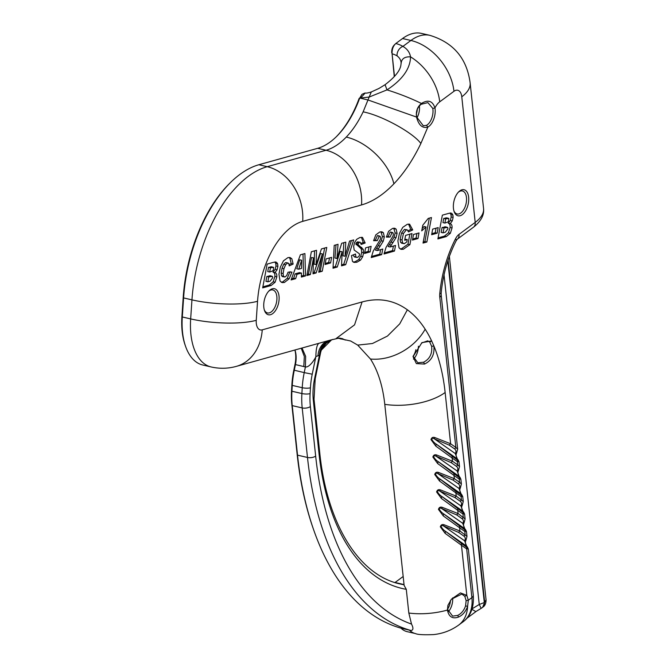 <?xml version="1.0" encoding="UTF-8"?>
<svg xmlns="http://www.w3.org/2000/svg" width="668" height="668" viewBox="0 0 668 668"><rect width="100%" height="100%" fill="white"/><g stroke="black" fill="none" stroke-linecap="round" stroke-linejoin="round"><path stroke-width="1" d="M453.923 210.904A11.799 6.421 103.1 0 0 457.087 213.96A11.799 6.421 103.1 0 0 460.878 212.933A11.799 6.421 103.1 0 0 466.506 200.634A11.799 6.421 103.1 0 0 462.423 190.973A11.799 6.421 103.1 0 0 458.231 192.317M462.314 214.628A13.368 7.273 103.1 0 0 468.535 196.342A13.368 7.273 103.1 0 0 458.749 191.783A13.368 7.273 103.1 0 0 454.148 211.614A13.368 7.273 103.1 0 0 462.314 214.628M428.772 126.502A13.368 7.273 103.1 0 0 434.96 107.949C432.605 100.868 428.096 99.382 421.433 103.473C417.266 106.93 415.663 111.606 416.632 117.484C418.803 125.333 422.543 128.54 427.837 127.104A13.368 7.273 103.1 0 0 428.772 126.502M421.45 343.068L427.704 340.847L429.741 342.041L431.653 340.956L433.849 345.899C434.734 354.566 431.62 360.62 424.506 364.068L416.364 363.609L413.049 356.654L421.951 342.626L431.653 340.956A165.188 89.871 103.1 0 0 425.165 329.19C419.963 321.124 414.026 314.653 407.355 309.785C393.794 300.049 378.706 297.435 362.081 301.961L262.24 329.858A11.799 6.421 -76.9 0 1 256.253 320.314L257.547 301.268A70.791 38.519 -76.9 0 1 302.704 221.359L361.538 204.926A125.86 68.47 103.1 0 0 393.895 183.817C404.14 173.062 413.125 159.619 420.865 143.495L427.837 127.104L426.51 125.333A11.799 6.421 103.1 0 0 427.336 124.807A11.799 6.421 103.1 0 0 432.797 108.433L427.879 102.613L421.132 104.3C417.291 107.431 415.822 111.706 416.74 117.142L423.337 125.784L426.51 125.333M273.479 262.332L267.15 264.094L262.666 287.883L271.116 285.52L275.132 282.222L276.828 276.886C276.969 274.381 276.352 272.97 274.966 272.644L277.07 269.805L277.905 266.365L277.688 263.969L276.727 262.449L275.358 261.981L273.479 262.332M275.884 262.023L275.358 261.981M284.986 277.011L283.449 276.285L283.098 273.538L283.95 268.703L285.62 264.728L287.524 263.042L288.785 263.476L289.211 265.889L293.152 264.052L291.807 258.708L290.046 257.522L287.866 257.648L283.449 260.837L280.36 267.066L278.957 274.247L280.034 281.028L282.096 282.606L284.384 282.481L289.169 278.756L291.966 272.093L288.067 272.168L286.689 275.558L284.986 277.011L282.339 276.602M286.856 263.033L288.785 263.476M322.26 271.233L326.769 247.444L321.433 248.93L316.106 264.603L316.532 250.3L311.363 251.744L306.879 275.533L310.411 274.548L313.467 257.898L313.008 273.822L316.131 272.945L322.394 253.965L318.736 272.218L322.26 271.233L318.945 271.175M316.106 264.603L314.144 264.169L314.57 250.851M345.69 264.695L353.698 239.921L349.539 241.081L345.055 256.253L345.782 242.133L341.665 243.286L336.923 258.524L338.033 244.296L334.209 245.365L333.023 268.227L337.265 267.041L342.133 251.769L341.532 265.847L345.69 264.695L343.753 264.244L341.582 264.854M330.61 262.933L331.612 257.355L326.076 258.9L325.074 264.486L330.61 262.933L328.681 262.491L325.266 263.442M301.385 277.07L305.535 275.909L304.909 253.548L300.391 254.809L291.089 279.942L295.657 278.665L297.001 274.314L301.468 273.062L301.385 277.07M272.694 313.601A13.368 7.273 103.1 0 0 278.923 295.306A13.368 7.273 103.1 0 0 269.129 290.755A13.368 7.273 103.1 0 0 264.528 310.587A13.368 7.273 103.1 0 0 272.694 313.601M370.13 251.903L371.132 246.317L365.588 247.861L364.586 253.448L370.13 251.903L368.193 251.452L364.778 252.404M375.817 234.844L373.612 240.689L377.286 240.622L379.324 236.08L380.259 236.405L380.601 238.059L380.117 239.812L373.278 250.959L371.241 257.556L381.695 254.633L382.756 249.039L377.328 250.55L383.248 241.223L384.325 236.948L383.399 232.731L381.987 231.821L379.833 231.955L375.817 234.844M378.322 235.954L380.259 236.405M404.382 243.661L402.57 242.91L402.044 239.929L403.455 233.491L406.369 229.85L407.204 229.8L408.507 231.905L412.732 229.934L409.584 224.156L407.305 224.281L402.762 227.354L399.439 233.349L397.886 240.939L399.046 247.87L401.117 249.364L403.363 249.239L409.901 244.63L411.997 233.575L405.601 235.361L404.666 240.263L407.255 239.545L406.787 241.925L404.382 243.661L401.618 243.244M388.584 231.27L386.388 237.115L390.062 237.056L392.091 232.506L393.034 232.84L393.377 234.493L392.893 236.247L386.046 247.394L384.008 253.99L394.471 251.068L395.523 245.465L390.104 246.985L396.024 237.658L397.093 233.382L396.166 229.166L394.763 228.247L392.609 228.389L388.584 231.27M391.097 232.389L393.034 232.84M426.844 242.025L431.461 217.534L428.205 218.444L422.777 225.266L421.725 230.861L426.034 226.953L423.028 243.085L426.844 242.025L424.906 241.574L423.22 242.041M437.181 233.174L438.183 227.588L432.647 229.132L431.645 234.719L437.181 233.174L435.244 232.723L431.829 233.675M448.696 213.384L442.366 215.154L437.882 238.935L446.333 236.581L450.349 233.282L452.044 227.938C452.194 225.442 451.568 224.03 450.182 223.696L452.286 220.866L453.121 217.417L452.904 215.029L451.944 213.501L450.574 213.034L448.696 213.384M451.1 213.084L450.574 213.034M418.026 238.518L419.028 232.94L413.484 234.485L412.482 240.071L418.026 238.518L416.089 238.075L412.674 239.027M357.363 257.456L355.86 256.971L355.51 253.999L351.493 255.585L352.445 261.33L354.065 262.424L356.921 262.215L360.578 260.094L362.699 256.696L363.617 252.763L363.242 249.373L357.706 244.254L359.384 242.309L360.227 242.259L361.188 244.455L365.179 242.968L362.482 237.382L359.743 237.574L356.662 239.353L354.558 242.517L353.648 246.45L354.19 250.066L359.317 253.731L359.576 254.767L358.941 256.378L357.363 257.456L354.641 257.046M451.351 599.263L461.822 594.036L464.803 596.29L466.13 600.615L465.579 605.851C464.06 610.335 461.446 613.525 457.739 615.403L452.628 616.121L447.552 609.35L447.41 610.068L447.936 605.317L451.434 599.163L460.452 592.917L466.815 595.338L468.31 600.256L467.6 606.402C465.721 611.604 462.699 615.153 458.532 617.048C452.512 619.178 448.804 616.848 447.41 610.068A47.194 21.318 173.9 0 1 408.824 613.04L406.286 589.335L404.123 585.393L384.776 404.349A118.361 64.395 103.1 0 0 380.535 382.038A118.361 64.395 103.1 0 0 375.541 368.352A118.361 64.395 103.1 0 0 370.464 359.008L357.706 345.097L350.642 340.997L337.641 338.142M429.741 342.041L431.67 346.383C432.371 353.773 429.683 359.05 423.621 362.215L417.817 362.774L413.108 356.236M464.803 596.29L466.815 595.338L461.463 545.238L445.139 533.365L440.321 526.835C440.938 524.806 442.233 524.121 444.187 524.798L459.943 530.993L458.565 532.388L463.784 536.053C465.479 537.364 465.746 538.934 464.577 540.763L466.665 546.182C468.168 547.944 468.093 548.269 466.448 547.15L445.481 531.277C443.168 530.083 438.241 524.121 443.427 525.883L458.565 532.388M444.187 524.798L443.427 525.883L464.577 540.763L466.03 539.978L466.982 536.404L459.943 530.993L459.601 527.795L443.268 515.913L438.45 509.383C439.076 507.354 440.362 506.678 442.325 507.354L458.081 513.55L456.703 514.936L461.922 518.61C463.617 519.921 463.884 521.491 462.715 523.32L464.803 528.739C466.306 530.501 466.231 530.818 464.586 529.699L443.61 513.834C441.297 512.64 436.379 506.678 441.556 508.44L456.703 514.936M442.325 507.354L441.556 508.44L462.715 523.32L464.168 522.535L465.12 518.961L458.081 513.55L457.739 510.352L441.406 498.47L436.588 491.94C437.214 489.911 438.5 489.235 440.454 489.903L456.211 496.107L454.841 497.493L460.052 501.159C461.755 502.478 462.014 504.048 460.853 505.868L462.941 511.287C464.444 513.057 464.369 513.375 462.715 512.256L441.748 496.391C439.435 495.188 434.517 489.235 439.694 490.988L454.841 497.493M455.634 491.139L439.886 478.939C437.573 477.745 432.647 471.792 437.832 473.545L452.971 480.05L458.19 483.715C459.885 485.026 460.152 486.596 458.983 488.425L461.07 493.844C462.573 495.606 462.506 495.932 460.853 494.813L455.634 491.139A1.971 1.612 125.1 0 1 455.868 492.9L439.544 481.027L434.726 474.497C435.344 472.468 436.638 471.792 438.592 472.46L454.349 478.655L454.006 475.457L437.682 463.584L432.864 457.054C433.482 455.025 434.768 454.34 436.73 455.017L452.486 461.212L452.144 458.014L435.812 446.132L430.994 439.602C431.62 437.573 432.906 436.897 434.868 437.565L450.616 443.769L449.247 445.155L454.465 448.821C456.16 450.14 456.428 451.71 455.259 453.539L457.346 458.949C458.849 460.72 458.774 461.037 457.121 459.918L436.154 444.053C433.841 442.859 428.923 436.897 434.1 438.659L449.247 445.155M431.67 346.383L433.849 345.899A165.188 89.871 103.1 0 1 445.139 392.483L450.616 443.769L455.835 447.435A1.971 1.612 125.1 0 1 454.465 448.821M439.786 297.26L455.835 447.435L457.663 449.18L441.181 294.93A7.866 3.557 173.9 0 1 439.786 297.26A11.799 6.421 -76.9 0 1 439.778 293.644A86.523 47.077 -76.9 0 1 455.568 238.726A11.799 6.421 -76.9 0 1 459.008 234.393L475.199 222.402A47.194 21.318 -6.1 0 0 483.557 208.433C484.358 215.021 480.993 221.292 473.453 227.237A7.866 5.561 -126.5 0 0 475.199 222.402L461.78 96.793A47.194 21.318 -6.1 0 0 470.13 82.832L483.557 208.433M456.327 466.272C458.023 467.583 458.29 469.153 457.121 470.982L459.208 476.401C460.711 478.163 460.636 478.488 458.991 477.361L438.024 461.496C435.711 460.302 430.785 454.34 435.97 456.102L451.109 462.598L456.327 466.272A1.971 1.612 -54.9 0 0 457.697 464.878L459.526 466.623L459 461.655L457.355 461.68A1.971 1.612 -54.9 0 0 457.121 459.918M458.19 483.715A1.971 1.612 -54.9 0 0 459.567 482.329L461.388 484.066L460.862 479.098L459.225 479.123L454.006 475.457A1.971 1.612 125.1 0 0 453.772 473.695M462.724 496.549L461.087 496.575L455.868 492.9L456.211 496.107L463.258 501.518L462.724 496.549L461.07 493.844C459.985 491.882 459.592 490.287 459.918 489.085L460.436 487.64L458.983 488.425L437.832 473.545L438.592 472.46M465.12 518.961L464.586 513.993L462.949 514.018A1.971 1.612 -54.9 0 0 462.715 512.256M466.982 536.404L466.456 531.436L464.819 531.461A1.971 1.612 -54.9 0 0 464.586 529.699M473.278 595.288C474.088 607.312 470.715 616.138 463.141 621.766A39.328 27.814 -126.5 0 0 471.884 597.61A7.866 3.557 173.9 0 0 473.278 595.288L468.318 548.887L466.681 548.912A1.971 1.612 -54.9 0 0 466.448 547.15M340.663 338.977L343.369 339.127L339.177 338.066L330.034 340.187A19.664 15.815 -105.6 0 0 319.404 355.359L314.57 378.756A43.261 23.539 103.1 0 0 313.325 400.382L319.02 453.622A243.845 132.665 103.1 0 0 406.286 589.335M330.034 340.187L236.363 366.365C227.997 368.678 219.572 368.87 211.096 366.949A58.993 32.097 -76.9 0 1 190.664 318.912L191.95 299.865A117.994 64.195 -76.9 0 1 267.225 166.691L326.051 150.25A78.657 42.794 103.1 0 0 346.274 137.065C352.679 130.343 358.298 121.935 363.133 111.857L369.154 97.052L359.701 98.121L361.989 94.305L365.037 93.011M394.496 76.369L392.083 53.807A23.597 10.663 173.9 0 1 397.084 55.887A7.866 6.054 -58.5 0 1 402.896 46.401C407.154 48.822 409.701 52.304 410.544 56.863C410.244 68.754 402.395 79.759 386.997 89.888L369.154 97.052L371.299 91.959C368.093 92.961 366.047 93.32 365.171 93.019L360.469 98.221L368.085 99.991L416.74 117.142M274.798 261.998L275.759 263.526L275.976 265.914L275.141 269.354L273.037 272.193C274.448 272.527 275.066 273.947 274.899 276.435L273.204 281.779L269.187 285.069L262.866 286.839M273.037 272.193L274.966 272.644M273.037 272.126L274.966 272.577M274.899 262.023L276.727 262.449M289.002 257.447L289.879 258.265L291.223 263.601L289.194 264.545M291.223 263.601L293.152 264.052M290.037 271.651L287.24 278.314L282.455 282.03L281.203 282.247M285.595 262.599L283.691 264.277L282.021 268.252L281.161 273.087L281.52 275.842L283.057 276.56M324.631 248.037L320.323 270.791M313.501 257.89L311.538 257.456L308.474 274.097L307.071 274.49M308.474 274.097L310.411 274.548M311.538 257.456L313.467 257.898M322.452 253.949L320.465 253.514L314.202 272.502L313.041 272.82M314.202 272.502L316.131 272.945M320.465 253.514L322.394 253.965M351.41 240.564L343.753 264.244M343.795 242.684L343.085 255.811L345.022 256.261M336.012 244.864L334.944 258.023L336.923 258.524M334.944 258.023L336.872 258.474M342.166 251.761L340.196 251.318L335.328 266.599L333.073 267.225M335.328 266.599L337.265 267.041M340.196 251.318L342.133 251.769M329.491 257.948L328.681 262.491M303.005 254.082L303.606 275.458L301.402 276.076M303.606 275.458L305.535 275.909M301.468 273.062L299.54 272.619L295.072 273.863L293.728 278.214L291.498 278.84M293.728 278.214L295.657 278.665M295.072 273.863L297.001 274.314M264.303 309.868A11.799 6.421 103.1 0 0 267.476 312.933A11.799 6.421 103.1 0 0 271.258 311.906A11.799 6.421 103.1 0 0 276.886 299.606A11.799 6.421 103.1 0 0 272.803 289.945A11.799 6.421 103.1 0 0 268.611 291.29M369.003 246.909L368.193 251.452M377.387 235.629L375.358 240.171L373.704 240.204M375.358 240.171L377.286 240.622M380.618 249.632L379.758 254.182L371.425 256.512M379.758 254.182L381.695 254.633M380.919 231.754L382.388 236.497L381.319 240.772L375.391 250.099L377.328 250.55M408.54 224.072L410.795 229.483L408.173 230.702M410.795 229.483L412.732 229.934M409.86 234.176L407.964 244.179L401.426 248.797L400.216 248.997M407.964 244.179L409.901 244.63M407.255 239.545L404.866 239.219M407.204 229.8L404.432 229.4L401.518 233.04L400.107 239.478L400.633 242.459L402.445 243.21M390.162 232.063L388.125 236.606L386.471 236.631M388.125 236.606L390.062 237.056M393.394 246.066L392.534 250.617L384.2 252.947M392.534 250.617L394.471 251.068M393.694 228.189L395.155 232.932L394.087 237.207L388.166 246.534L390.104 246.985M429.324 218.135L424.906 241.574M426.034 226.953L424.096 226.502L422.159 228.556M436.054 228.18L435.244 232.723M450.007 213.05L450.958 214.578L451.184 216.966L450.349 220.415L448.245 223.246C449.656 223.588 450.274 224.999 450.107 227.487L448.412 232.831L444.395 236.13L438.083 237.891M448.245 223.246L450.182 223.696M448.245 223.187L450.182 223.638M450.115 213.075L451.944 213.501M416.899 233.533L416.089 238.075M361.43 237.29L363.25 242.517L361.096 243.319M363.25 242.517L365.179 242.968M353.547 254.775L353.923 256.52L355.434 257.005M360.227 242.259L357.447 241.858L355.777 243.812L361.304 248.922L361.689 252.32L360.762 256.253L358.641 259.652L354.992 261.764L353.197 262.073M356.044 244.58L357.973 245.031M418.418 346.233A11.799 6.421 -76.9 0 1 413.442 359.108M408.824 613.04L411.513 624.079C413.534 627.987 413.375 630.133 411.045 630.517L401.017 628.187A314.645 171.183 -76.9 0 1 314.077 531.018A314.645 171.183 -76.9 0 1 297.527 455.15L292.233 405.618A58.993 32.097 -76.9 0 1 291.924 391.231L292.267 385.403A58.993 32.097 -76.9 0 1 294.262 370.297L295.431 364.653A19.664 10.696 103.1 0 0 294.964 350.082A19.664 10.696 103.1 0 0 294.93 349.999M320.314 352.612C321.283 349.322 320.623 353.89 319.404 355.359L315.88 356.528C315.697 357.881 309.576 367.893 305.401 366.932L294.989 364.477A21.242 11.556 103.1 0 0 294.889 350.015M434.868 437.565L434.1 438.659L455.259 453.539L456.712 452.754L457.663 449.18M435.812 446.132L436.154 444.053L457.346 458.949M451.109 462.598L452.486 461.212L457.697 464.878L457.355 461.68L452.144 458.014A1.971 1.612 -54.9 0 0 451.91 456.252M459.526 466.623L458.574 470.197L457.121 470.982L435.97 456.102L436.73 455.017M459.208 476.401L438.024 461.496L437.682 463.584M452.971 480.05L454.349 478.655L459.567 482.329L459.225 479.123A1.971 1.612 125.1 0 0 458.991 477.361M461.07 493.844L439.886 478.939L439.544 481.027M440.454 489.903L439.694 490.988L460.853 505.868L462.306 505.091L461.78 506.528C461.454 507.73 461.847 509.325 462.966 511.304L464.586 513.993M441.406 498.47L441.748 496.391L462.941 511.287M461.922 518.61A1.971 1.612 125.1 0 0 463.291 517.216L462.949 514.018L457.739 510.352A1.971 1.612 -54.9 0 0 457.505 508.59M443.268 515.913L443.61 513.834L464.803 528.739M463.784 536.053A1.971 1.612 125.1 0 0 465.153 534.667L464.819 531.461L459.601 527.795A1.971 1.612 -54.9 0 0 459.367 526.033M445.139 533.365L445.481 531.277L466.665 546.182L468.318 548.887M466.13 600.615L468.31 600.256L471.884 597.61L466.681 548.912L461.463 545.238A1.971 1.612 -54.9 0 0 461.229 543.476M447.552 609.35L447.986 605.166M466.665 546.182L466.665 546.182C465.579 544.211 465.187 542.625 465.512 541.422L466.03 539.978M460.853 494.813A1.971 1.612 125.1 0 1 461.087 496.575L461.429 499.773A1.971 1.612 125.1 0 1 460.052 501.159M345.339 340.07L342.2 338.609M321.45 349.523L326.335 343.11L331.62 339.812L321.041 350.408L324.013 344.755L330.835 339.97M313.325 400.382A3.933 1.779 173.9 0 0 314.027 399.214L315.212 378.798L320.707 352.186C322.686 345.281 326.126 341.189 331.044 339.912M319.262 343.177C317.133 344.012 316.014 348.462 315.88 356.528L312.232 374.197A53.098 28.883 103.1 0 0 310.436 387.791L310.102 393.619A53.098 28.883 103.1 0 0 310.369 406.57L315.663 456.102A308.741 167.969 103.1 0 0 411.513 624.079M302.019 348.02L305.643 356.353L305.401 366.932L304.232 372.61L312.232 374.197M211.096 366.949L202.738 365.004A58.993 32.097 -76.9 0 1 185.654 346.583A58.993 32.097 -76.9 0 1 182.306 316.974L183.591 297.92A117.994 64.195 -76.9 0 1 230.894 182.139A117.994 64.195 -76.9 0 1 258.867 164.745L317.692 148.313A78.657 42.794 103.1 0 0 336.338 136.715A78.657 42.794 103.1 0 0 359.701 98.121L361.989 94.305M394.27 76.62L392.083 53.807C391.907 49.349 393.151 45.917 395.815 43.512L402.545 38.535A58.993 32.097 -76.9 0 1 421.475 33.4L429.833 35.337C453.413 42.527 466.84 58.358 470.13 82.832M397.084 55.887C399.74 57.899 401.092 60.404 401.142 63.41C401.551 58.734 404.691 56.555 410.544 56.863A47.194 33.375 -126.5 0 1 439.711 101.837L453.956 91.291A11.799 6.421 -76.9 0 1 461.78 96.793M401.101 62.926L401.117 63.151C400.7 64.938 402.178 71.643 385.069 84.702L386.997 89.888A47.194 8.525 -160.1 0 1 421.433 103.473L421.132 104.3M419.387 105.92A11.799 6.421 -76.9 0 1 416.932 117.977M270.532 275.959L266.858 276.443L265.939 281.337L267.868 281.787L268.786 276.894L272.461 276.402L272.711 277.796L270.131 281.153L267.868 281.787M271.659 266.924L268.536 267.359L267.734 271.559L269.663 272.01L270.465 267.81L273.588 267.375L273.446 269.905L272.569 270.999L269.663 272.01M301.66 260.253L299.69 259.819L296.776 268.753L298.705 269.196L301.66 260.253L301.519 268.411L298.705 269.196M445.74 227.011L442.066 227.496L441.147 232.397L443.084 232.848L444.003 227.947L447.677 227.462L447.927 228.848L445.356 232.214L443.084 232.848M446.867 217.977L443.744 218.419L442.942 222.619L444.88 223.07L445.69 218.862L448.804 218.428L448.662 220.966L447.785 222.06L444.88 223.07M404.031 584.567L395.072 582.488A239.912 130.527 -76.9 0 1 394.487 582.404M403.171 576.492L395.072 582.488M415.855 349.731A10.229 5.561 -76.9 0 1 413.133 356.127M449.372 256.437L486.079 599.956L484.3 602.553A7.866 5.561 53.5 0 1 482.555 607.387A7.866 5.561 53.5 0 1 482.471 607.446L481.16 608.364L479.257 604.473L472.109 608.815M466.932 618.259L476.184 611.404M409.375 630.124A39.328 21.401 -76.9 0 0 415.479 633.59L407.121 631.652A39.328 21.401 -76.9 0 1 401.017 628.187M452.662 597.885A11.799 6.421 -76.9 0 1 448.153 611.938M471.942 609.333L475.833 611.596L481.16 608.364M447.802 261.004L484.3 602.553L479.257 604.473L444.036 274.857M185.654 346.583L185.178 345.247A57.423 31.237 -76.9 0 1 181.921 316.423L183.207 297.369A116.416 63.335 -76.9 0 1 229.875 183.141L230.894 182.139M391.724 52.822C391.573 49.282 392.559 46.543 394.679 44.614M335.837 137.207A80.235 43.654 103.1 0 0 359.159 98.346M394.204 45.023L395.815 43.512A31.463 14.212 173.9 0 1 402.896 46.401L410.904 40.472A58.993 32.097 -76.9 0 1 429.833 35.337M417.275 109.485A10.229 5.561 -76.9 0 1 416.448 113.643M266.858 276.443L268.786 276.894M270.156 275.709L272.461 276.402M268.536 267.359L270.465 267.81M271.358 266.757L273.588 267.375M299.69 259.819L301.619 260.269M442.066 227.496L444.003 227.947M445.364 226.769L447.677 227.462M443.744 218.419L445.69 218.862M446.566 217.81L448.804 218.428M314.077 531.018L313.601 529.674A313.067 170.323 -76.9 0 1 297.135 454.19L291.841 404.658A57.423 31.237 -76.9 0 1 291.54 390.655L291.883 384.826A57.423 31.237 -76.9 0 1 293.828 370.122L294.989 364.477M450.499 600.357A10.229 5.561 -76.9 0 1 447.535 609.208M432.797 108.433L434.96 107.949A15.731 8.559 -76.9 0 1 439.711 101.837M425.165 329.19A47.194 35.012 147.2 0 1 370.464 359.008M445.139 392.483A47.194 21.318 173.9 0 1 384.776 404.349M407.355 309.785L399.723 323.871L387.448 336.071L372.418 343.527L357.706 345.097M362.081 301.961L354.549 324.873L336.204 338.467M441.181 294.93L441.181 292.893A7.866 1.586 -174.6 0 1 439.778 293.644M262.24 329.858A47.194 37.959 74.4 0 1 236.363 366.365M441.181 292.893C443.059 274.172 448.044 256.813 456.135 240.822A7.866 2.764 -152.8 0 0 455.568 238.726M256.253 320.314A47.194 11.289 -176.1 0 1 190.664 318.912L182.306 316.974L181.921 316.423M456.135 240.822L457.254 239.227A7.866 5.561 -126.5 0 0 459.008 234.393M257.547 301.268A47.194 11.289 -176.1 0 1 191.95 299.865L183.591 297.92L183.207 297.369M302.704 221.359A47.194 37.959 -105.6 0 0 267.225 166.691L258.867 164.745M361.538 204.926A47.194 37.959 -105.6 0 0 326.051 150.25L317.692 148.313M453.956 91.291A47.194 33.375 -126.5 0 0 410.904 40.472L402.545 38.535M393.895 183.817A47.194 29.183 -136.3 0 0 346.274 137.065M420.865 143.495C413.116 132.665 381.361 115.272 363.133 111.857M269.187 285.069L271.116 285.52M273.204 281.779L275.132 282.222M274.899 276.435L276.828 276.886M275.141 269.354L277.07 269.805M275.976 265.914L277.905 266.365M275.759 263.526L277.688 263.969M289.879 258.265L291.807 258.708M282.455 282.03L284.384 282.481M287.24 278.314L289.169 278.756M281.52 275.842L283.449 276.285M281.161 273.087L283.098 273.538M282.021 268.252L283.95 268.703M283.691 264.277L285.62 264.728M376.485 248.22L378.422 248.671M378.339 245.674L380.276 246.125M381.319 240.772L383.248 241.223M382.388 236.497L384.325 236.948M381.461 232.28L383.399 232.731M401.426 248.797L403.363 249.239M400.633 242.459L402.57 242.91M400.107 239.478L402.044 239.929M401.518 233.04L403.455 233.491M404.432 229.4L406.369 229.85M389.26 244.655L391.197 245.106M391.114 242.108L393.051 242.559M394.087 237.207L396.024 237.658M395.155 232.932L397.093 233.382M394.229 228.715L396.166 229.166M444.395 236.13L446.333 236.581M448.412 232.831L450.349 233.282M450.107 227.487L452.044 227.938M450.349 220.415L452.286 220.866M451.184 216.966L453.121 217.417M450.958 214.578L452.904 215.029M353.923 256.52L355.86 256.971M354.992 261.764L356.921 262.215M358.641 259.652L360.578 260.094M360.762 256.253L362.699 256.696M361.689 252.32L363.617 252.763M361.304 248.922L363.242 249.373M359.877 247.043L361.814 247.494M357.497 245.557L359.434 245.999M355.777 243.812L357.706 244.254M356.253 242.626L358.19 243.077M357.447 241.858L359.384 242.309M424.506 364.068L423.621 362.215M415.479 633.59C417.65 634.642 423.662 634.976 433.499 634.6C442.767 633.631 451.159 630.458 458.674 625.073A39.328 27.814 -126.5 0 0 467.6 606.402L465.579 605.851M314.027 399.214L319.713 452.453A3.933 1.779 173.9 0 1 319.02 453.622M319.713 452.453C326.978 524.322 359.1 575.29 400.157 583.982A239.912 130.527 103.1 0 0 404.056 584.767M328.606 340.588A19.664 15.815 -105.6 0 0 317.976 355.752M301.251 348.237L304.324 356.495L303.79 366.59M448.111 260.052L484.684 602.269L482.63 607.321M293.828 370.122L304.232 372.61A58.993 32.097 103.1 0 0 302.228 387.716L301.894 393.544A58.993 32.097 103.1 0 0 302.195 407.931L307.489 457.463A314.645 171.183 103.1 0 0 411.045 630.517M315.663 456.102A5.903 2.664 -6.1 0 1 307.489 457.463L297.527 455.15L297.135 454.19M458.532 617.048L457.739 615.403M291.883 384.826L292.267 385.403L302.228 387.716A5.903 1.495 3.3 0 0 310.436 387.791M291.54 390.655L291.924 391.231L301.894 393.544A5.903 1.495 3.3 0 0 310.102 393.619M291.841 404.658L292.233 405.618L302.195 407.931A5.903 2.664 -6.1 0 0 310.369 406.57M315.212 378.798L314.57 378.756M269.162 275.8L271.091 276.251M270.348 266.858L272.277 267.3M444.37 226.861L446.308 227.304M445.556 217.91L447.493 218.361M486.079 599.956C485.987 605.567 483.031 606.945 483.665 606.511L482.855 607.162M457.254 239.227L473.453 227.237M286.163 262.574L288.092 263.025M377.804 235.612L379.741 236.063M390.571 232.046L392.508 232.497M464.168 522.535L463.65 523.979C463.316 525.182 463.717 526.768 464.828 528.747L466.456 531.436M462.306 505.091L463.258 501.518M461.388 484.066L460.436 487.64M458.574 470.197L458.056 471.641C457.722 472.844 458.123 474.43 459.242 476.409L460.862 479.098M456.712 452.754L456.186 454.19C455.86 455.392 456.252 456.987 457.371 458.966L459 461.655M342.567 338.701L339.177 338.066M331.62 339.812L332.547 339.469M463.141 621.766L458.674 625.073M385.069 84.702L379.023 88.418L371.299 91.959M482.939 607.103L481.185 608.348"/></g></svg>
